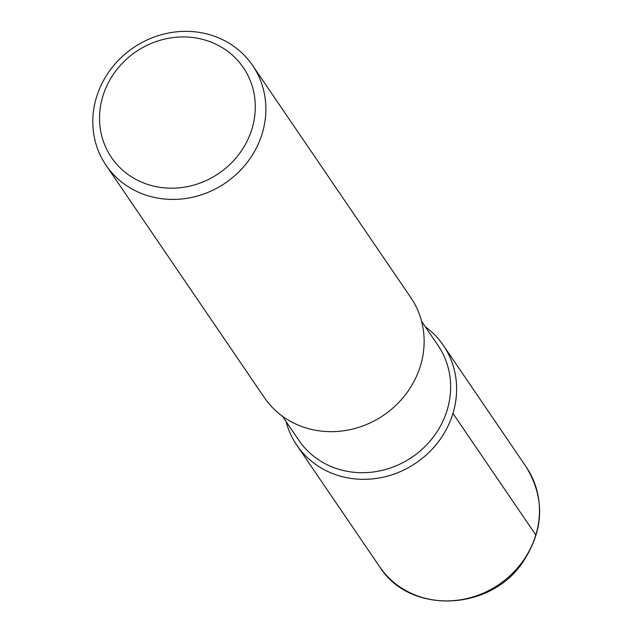 <?xml version="1.0" encoding="UTF-8"?>
<svg xmlns="http://www.w3.org/2000/svg" width="632" height="632" viewBox="0 0 632 632"><rect width="100%" height="100%" fill="white"/><g stroke="black" fill="none" stroke-linecap="round" stroke-linejoin="round"><path stroke-width="0.95" d="M421.584 321.301L438.031 345.435A84.23 77.704 145.7 0 1 412.19 457.078A84.23 77.704 145.7 0 1 298.825 440.299L282.385 416.164M296.819 445.228A88.662 81.797 145.7 0 0 416.148 462.885A88.662 81.797 145.7 0 0 443.356 345.364A88.662 81.797 145.7 0 0 425.304 326.76A88.662 81.797 145.7 0 1 416.148 462.885A88.662 81.797 145.7 0 1 286.106 421.623A88.662 81.797 145.7 0 0 296.819 445.228L379.674 566.801A88.662 81.797 145.7 0 0 499.004 584.466A88.662 81.797 145.7 0 0 526.203 466.945C545.416 498.767 543.986 530.943 521.913 563.491C488.639 611.752 409.086 613.972 379.674 566.801M252.603 65.459L410.871 297.696A88.662 81.797 145.7 0 1 383.663 415.216A88.662 81.797 145.7 0 1 264.334 397.56L106.073 165.315A88.662 81.797 145.7 0 1 96.459 97.273A88.662 81.797 145.7 0 1 167.733 33.188A88.662 81.797 145.7 0 1 252.603 65.459A88.662 81.797 145.7 0 1 225.395 182.98A88.662 81.797 145.7 0 1 106.073 165.315M102.826 96.261A79.798 73.612 145.7 0 1 234.132 56.754A79.798 73.612 145.7 0 1 195.272 184.662A79.798 73.612 145.7 0 1 102.826 96.261M452.962 413.407L535.81 534.988M443.356 345.364L526.203 466.945"/></g></svg>
